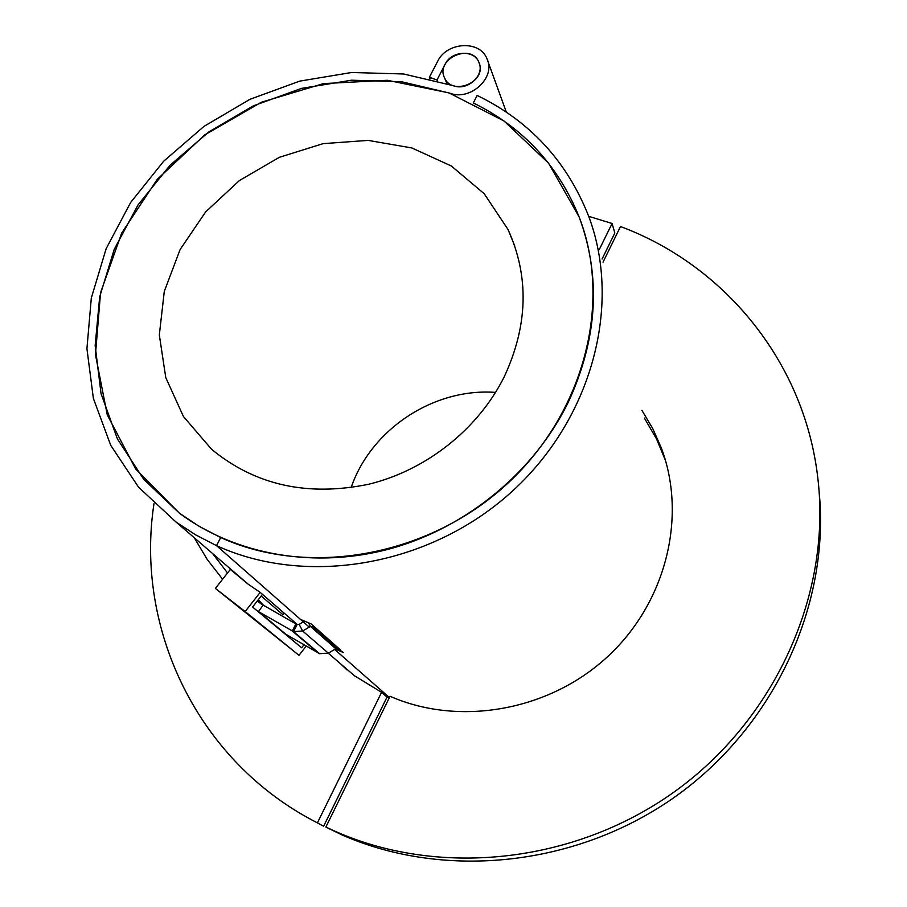 <?xml version="1.0" encoding="UTF-8"?>
<svg xmlns="http://www.w3.org/2000/svg" width="907" height="907" viewBox="0 0 907 907"><rect width="100%" height="100%" fill="white"/><g stroke="black" fill="none" stroke-linecap="round" stroke-linejoin="round"><path stroke-width="1.36" d="M603.042 262.112L620.49 226.557C723.094 264.64 803.341 360.102 817.49 475.336C832.173 589.199 778.648 714.546 678.64 788.716C578.564 862.784 442.208 878.123 336.304 831.832L325.862 827.071L390.033 696.281C458.908 726.564 548.282 711.224 607.1 657.133C665.999 603.11 687.245 517.217 661.464 448.307L665.545 460.677L656.566 438.977L644.389 418.082M661.464 448.307L652.791 428.66L641.873 410.304M819.134 491.775C830.154 603.643 775.349 724.591 676.883 795.518C578.326 866.321 445.734 880.255 342.347 835.098L325.862 827.071M381.586 692.336L387.028 697.098L323.64 826.232L317.416 822.864L381.586 692.336L354.456 675.76L334.161 658.267M347.007 669.944L340.068 663.357L347.007 669.944M602.078 259.005L614.833 233.008L612.078 223.496L588.7 216.331M599.176 249.754L612.078 223.496M153.997 503.566C134.792 627.95 197.261 761.823 317.416 822.864M477.139 95.45L473.295 102.956C522.897 127.343 558.179 165.346 579.142 216.988C612.803 303.199 583.847 415.021 504.791 486.027C425.905 557.17 307.654 577.226 220.707 537.534L216.524 545.651C306.09 586.716 428.013 566.49 509.813 493.476C591.761 420.587 622.44 305.421 588.62 216.127C566.909 161.219 529.756 120.994 477.139 95.45M262.112 614.504L265.672 617.474M278.846 628.834L285.988 634.333L319.604 653.686L328.334 653.153L335.794 648.766L337.642 648.596L343.356 652.496L335.261 649.072M437.31 80.7L437.004 79.963L445.167 64.182C451.403 50.69 474.146 49.397 478.907 62.345C485.177 75.077 467.456 91.369 453.455 85.712L403.592 73.977L351.655 72.492L299.752 81.108L249.879 99.351L203.939 126.413L163.668 161.231L130.619 202.51L106.142 248.699L91.312 298.052L86.925 348.651L93.387 398.468L110.745 445.348L138.556 487.184L175.89 521.922L195.47 534.767L216.524 545.651L300.421 619.356L311.192 623.959L314.876 627.225L310.455 626.42L302.643 631.011L293.528 631.601L257.384 611.001M222.6 579.233L207.125 559.313L194.268 537.749M263.608 605.4L258.28 599.731M258.529 611.499L263.177 605.094L295.886 623.937L292.315 631.034L318.436 653.142M257.271 601.024L263.007 605.32M212.612 553.565L227.532 572.963M319.604 653.686L293.528 631.601L297.099 624.504L295.886 623.937M297.099 624.504L299.117 624.367L302.643 631.011L328.334 653.153M304.514 621.193L299.117 624.367M389.409 697.551L334.649 649.435L389.409 697.551M284.208 613.177L282.984 614.753L261.193 596.001M303.46 645.444L301.646 647.779L252.577 607.01L262.474 594.368L297.451 624.628M245.162 611.533L298.993 655.342L215.367 588.416L245.162 611.533L260.173 592.384L262.474 594.368M298.993 655.342L305.727 646.702M215.367 588.416L230.31 569.437L248.121 584.142L260.173 592.384M430.009 78.83L429.362 77.299L437.525 61.54C446.697 41.711 480.188 39.874 487.07 59.023C496.095 77.696 470.087 101.425 449.645 93.126L401.62 81.743L351.576 80.201L301.521 88.387L253.393 105.824L209.007 131.787L170.062 165.233L138.034 204.914L114.225 249.346L99.679 296.861L95.156 345.612L101.051 393.649L117.411 438.92L143.805 479.418L179.382 513.169L199.245 526.4L220.707 537.534L216.524 545.651L309.253 627.122M389.126 698.129L387.028 697.098M429.362 77.299L437.004 79.963M479.633 64.522C485.2 83.036 451.822 95.768 444.6 77.945C434.793 59.068 471.323 42.402 478.907 62.345L479.633 64.522M504.247 376.745C478.295 429 426.403 470.211 368.832 484.213C307.496 496.866 255.06 485.2 211.512 449.214L183.441 416.517L165.766 377.573L159.326 334.966L164.28 291.43L180.085 249.595L205.651 211.909L239.403 180.55L279.311 157.33L323.085 143.646L368.14 140.392L411.789 147.932L451.335 165.992L484.179 193.701L508.033 229.516C529.325 276.397 528.067 325.466 504.247 376.745M495.573 392.402C433.807 387.754 371.042 429.215 351.1 487.649M568.258 402.289C597.668 338.572 601.296 276.816 579.142 216.988L548.554 163.147L503.941 120.937L448.863 92.854L387.312 80.281L323.459 83.603L261.329 102.253L204.778 134.86L157.228 179.371L121.685 233.088L100.541 292.757L95.462 354.682L107.253 414.828L135.699 469.021L179.382 513.169C235.469 555.084 315.398 569.381 391.291 548.474C467.082 527.273 534.382 471.583 568.258 402.289M335.794 648.766L310.455 626.42L308.584 622.905M312.382 626.238L337.642 648.596M314.876 627.225L340.034 649.548M342.347 835.098L336.304 831.832M259.096 611.998L285.07 633.608M354.456 675.76L328.266 653.187M248.121 584.142L175.89 521.922M487.728 60.837L506.333 112.105M446.89 83.523L444.6 77.945M514.666 245.752L508.033 229.516"/></g></svg>
